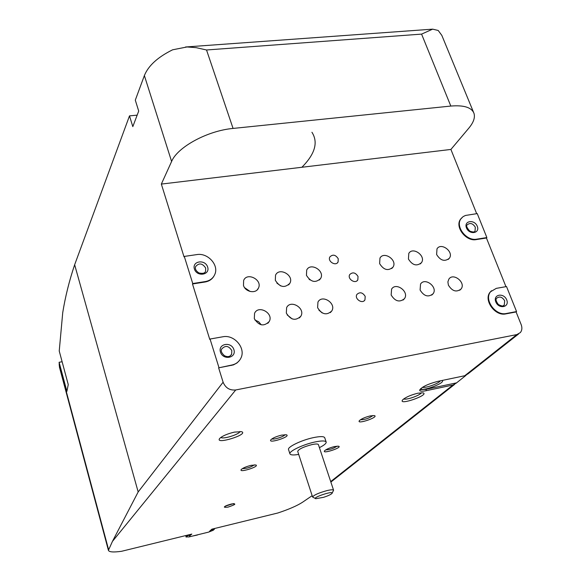 <?xml version="1.0" encoding="UTF-8"?>
<svg xmlns="http://www.w3.org/2000/svg" width="581" height="581" viewBox="0 0 581 581"><rect width="100%" height="100%" fill="white"/><g stroke="black" fill="none" stroke-linecap="round" stroke-linejoin="round"><path stroke-width="0.87" d="M288.546 449.6L288.517 449.505C287.305 446.985 301.488 440.144 313.232 437.667C320.167 436.229 324.009 436.266 324.743 437.769L326.152 441.981M370.293 415.902C365.071 417.216 361.433 418.799 359.385 420.659C356.073 424.9 379.299 417.071 374.418 415.589L370.293 415.902M251.057 465.352C246.264 466.565 242.996 467.945 241.268 469.499C238.166 473.304 260.266 466.412 255.822 464.96L251.057 465.352M281.589 435.133C276.44 436.404 272.874 437.936 270.906 439.737C267.296 444.247 291.626 436.484 286.404 434.791L281.589 435.133M334.518 446.542C329.659 447.784 326.333 449.207 324.539 450.812C321.671 454.422 342.819 447.479 338.643 446.186L334.518 446.542M234.383 432.119C227.353 433.811 222.465 435.903 219.727 438.408C214.222 445.206 249.467 434.327 241.558 431.668L234.383 432.119M417.87 393.206C410.607 395.029 405.509 397.281 402.568 399.968C397.956 405.959 429.911 394.855 423.062 392.829L417.87 393.206M330.698 481.569L452.969 385.021L426.425 390.643C422.372 391.463 420.114 391.376 419.656 390.396C421.145 387.222 427.188 384.208 437.791 381.368L464.742 375.733L516.858 334.583L520.344 332.586C522.058 330.407 522.334 327.742 521.164 324.59L516.095 311.953L505.833 313.885C495.077 316.529 483.218 299.985 490.153 292.12L491.482 290.74M218.914 367.453L210.053 339.035L222.748 336.791C234.339 334.206 246.264 348.389 240.788 358.317C238.914 361.934 235.879 364.178 231.674 365.064L218.63 367.846L223.111 382.211C225.522 387.941 229.727 390.526 235.726 389.967L516.858 334.583M189.551 535.9L191.824 534.077L121.611 551.282C113.52 552.415 109.119 552.103 108.415 550.345L112.424 541.434L138.169 491.947L223.111 382.211M189.631 536.183L190.495 534.992L187.467 535.733L186.276 536.888L188.912 536.946L208.594 532.109L213.183 530.286L214.469 529.117L211.491 529.843L209.552 531.288L211.869 529.168L277.812 513.001C288.866 509.341 297.087 505.768 302.469 502.282L312.157 495.68M452.969 385.021L456.238 383.133L466.056 375.304M454.553 384.455L330.865 482.077M518.557 333.995L468.046 373.823L464.742 375.733M108.415 550.345L59.458 367.214L59.117 362.275L66.895 391.34L68.253 384.6L59.233 351.004L62.726 312.672C65.275 296.826 69.248 280.848 74.651 264.74L129.498 115.873L137.167 115.147M129.498 115.873L132.809 126.629L138.706 111.073L135.3 100.15L144.379 75.559C148.344 65.733 157.749 57.141 172.608 49.806L187.024 46.959L196.124 47.657L206.524 49.981L421.581 34.112L450.82 106.062L233.068 128.43C207.475 130.703 177.408 147.131 171.606 161.482L161.344 184.083L184.039 256.889L184.293 256.424L196.806 254.601C207.715 252.546 219.131 265.052 214.825 274.392C213.089 278.335 209.923 280.725 205.318 281.567L192.747 283.535L192.485 283.978L209.777 339.442L210.053 339.035M185.513 46.988L432.656 29.152L438.197 30.459L441.843 35.412L473.631 112.489M450.82 106.062C463.841 104.979 471.561 107.383 473.965 113.295C475.28 117.5 473.559 122.46 468.816 128.161L450.907 149.44L476.674 213.685M486.871 237.578L476.696 239.169C466.478 241.326 455.039 226.496 460.936 218.819L463.108 216.611L465.49 215.449L477.248 213.597L486.871 237.578L486.435 238.007L505.949 286.658M516.567 311.569L506.298 313.5C495.535 316.144 483.661 299.593 490.604 291.72L496.29 288.365L506.523 286.556L516.567 311.569L516.095 311.953M192.747 283.535L184.293 256.424M59.117 362.275L62.116 361.745M432.656 29.152L421.581 34.112M161.344 184.083L450.907 149.44M338.251 258.77C335.622 254.732 332.833 254.108 329.877 256.911C327.241 261.29 335.803 266.599 338.077 262.002L338.251 258.77M358.034 276.491C355.47 272.489 352.711 271.843 349.755 274.537C346.988 278.851 355.412 284.407 357.816 279.868L358.034 276.491M365.202 296.404C362.667 292.41 359.915 291.742 356.93 294.4C354.061 298.714 362.428 304.451 364.948 299.905L365.202 296.404M243.475 285.409L243.65 280.427C247.092 271.777 262.728 279.911 258.451 288.103C256.061 294.051 245.342 292.149 243.475 285.409M448.394 285.14L447.886 281.916L448.859 279.127C453.267 272.271 466.173 282.656 461.096 288.975C456.455 292.555 452.229 291.277 448.394 285.14M420.092 290.021L420.542 284.065C424.907 276.948 438.154 287.174 433.099 293.754C428.357 297.552 424.021 296.31 420.092 290.021M275.321 280.318L275.539 275.169C279.156 266.824 294.327 275.35 289.897 283.23C284.741 288.336 279.882 287.363 275.321 280.318M306.441 275.343L306.695 270.049C310.465 261.995 325.193 270.877 320.647 278.452C315.585 283.245 310.85 282.206 306.441 275.343M379.633 263.651L379.967 258.08C383.99 250.709 397.738 260.252 392.996 267.129C388.195 271.254 383.743 270.092 379.633 263.651M408.436 259.046L408.792 253.403C412.888 246.279 426.272 256.039 421.479 262.648C416.788 266.534 412.437 265.335 408.436 259.046M391.158 295.017L391.587 289.127C395.893 281.749 409.503 291.771 404.485 298.627C399.634 302.657 395.189 301.452 391.158 295.017M317.604 307.698L317.952 302.069C322.027 293.979 336.639 303.362 331.787 310.944C326.667 315.643 321.939 314.561 317.604 307.698M286.324 313.094L286.629 307.603C290.565 299.208 305.628 308.25 300.893 316.144C295.656 321.162 290.805 320.146 286.324 313.094M436.622 254.543L436.992 248.835C441.139 241.965 454.175 251.893 449.36 258.247C444.763 261.922 440.521 260.687 436.622 254.543M254.311 318.613L254.565 313.297C258.327 304.582 273.876 313.217 269.279 321.446C263.934 326.812 258.952 325.868 254.311 318.613M486.435 238.007L476.267 239.597C466.049 241.754 454.618 226.931 460.515 219.255L461.597 217.955M213.844 276.273C211.927 279.41 208.993 281.32 205.049 282.01L192.485 283.978M239.35 360.576L237.004 362.965L233.409 364.904L218.63 367.846M214.302 528.565L214.469 529.117M187.307 535.181L187.467 535.733M190.336 534.44L190.495 534.992M319.419 447.639C324.089 445.293 326.348 443.434 326.181 442.076C325.462 440.601 321.627 440.587 314.677 442.039C302.926 444.538 288.721 451.35 289.919 453.826C290.464 455.097 293.39 455.293 298.699 454.415M333.567 490.182L318.417 444.639C317.996 443.79 315.795 443.782 311.823 444.625C303.427 446.869 298.721 449.113 297.697 451.35L297.719 451.408M332.179 493.058L333.581 490.233C333.211 489.543 331.025 489.66 327.023 490.589C318.548 492.942 313.74 495.085 312.593 497.016L315.447 498.549M323.566 497.314C327.909 495.905 330.712 494.62 331.976 493.458C335.019 490.03 311.598 497.605 315.759 498.709L323.566 497.314M360.431 419.765C365.071 419.685 369.24 418.262 372.951 415.502M242.379 468.613C246.743 468.562 250.731 467.306 254.347 464.851M271.923 438.873C273.658 439.97 284.225 436.571 284.988 434.668M325.665 449.912C329.848 449.73 333.668 448.467 337.125 446.114M220.853 437.413C222.763 439.592 239.612 434.334 239.953 431.465M403.744 398.9C405.966 400.389 420.542 395.269 421.319 392.712M456.434 382.886L425.938 389.328L419.802 389.64M254.921 320.037L258.632 321.729L261.276 324.823M287.181 314.917L292.192 318.933M318.911 310.145L322.208 312.948M309.005 279.149L310 279.926M276.846 283.063L280.725 285.939M244.623 287.682L250.113 291.48M231.253 504.032C223.329 506.697 222.225 507.729 227.941 507.14C235.828 504.49 236.932 503.458 231.253 504.032M112.424 541.434L235.726 389.967M74.651 264.74L138.169 491.947M144.379 75.559L171.606 161.482M59.139 364.745L108.538 549.473M206.524 49.981L233.068 128.43M301.888 167.27C315.047 154.001 318.403 142.33 311.939 132.272M185.884 535.529L186.276 536.888M197.881 534.738L192.209 536.132M225.493 506.087L233.257 503.683M425.938 389.328L426.425 390.643M420.702 388.595C421.639 392.03 446.288 382.69 442.126 380.461M422.431 387.324C425.684 388.246 438.786 383.511 440.369 380.824M231.674 365.064L231.376 365.449M233.896 349.646C231.303 341.221 217.752 343.632 220.46 352.101C223.068 360.605 236.663 358.07 233.896 349.646M205.318 281.567L205.049 282.01M207.649 267.035C205.18 258.995 191.824 260.963 194.41 269.032C196.894 277.152 210.3 275.074 207.649 267.035M506.298 313.5L505.833 313.885M506.719 299.898C503.792 292.403 492.775 294.364 495.804 301.888C498.752 309.441 509.791 307.385 506.719 299.898M476.696 239.169L476.267 239.597M477.277 226.263C474.481 219.081 463.565 220.693 466.463 227.905C469.288 235.145 480.226 233.446 477.277 226.263M504.678 300.784C502.282 296.927 499.624 296.07 496.704 298.206C495.44 299.157 495.978 301.241 498.302 304.459C501.766 306.34 503.763 306.492 504.293 304.916L504.678 300.784M503.4 305.679L504.293 304.916L503.4 305.679M475.294 227.186C472.803 223.315 470.123 222.523 467.255 224.803C465.933 225.544 466.768 227.636 469.746 231.078C473.043 232.32 474.815 232.247 475.062 230.853L475.294 227.186M231.826 350.597C228.674 345.695 225.312 345.158 221.739 348.992C220.598 350.779 221.492 353.008 224.404 355.681C227.708 357.3 230.12 356.785 231.637 354.141L231.826 350.597M230.454 355.652L231.637 354.141L230.599 355.536M205.652 268.015C202.362 263.149 199.007 262.685 195.586 266.614C194.846 268.872 195.971 270.986 198.971 272.961C203.023 273.825 205.231 273.179 205.594 271.015L205.652 268.015M185.702 535.573L186.145 537.135M197.467 535.007L192.1 536.161M224.796 506.465C225.566 506.312 224.31 506.044 231.151 504.076L234.056 503.582M288.517 449.505L289.919 453.826M297.697 451.35L312.593 497.016M490.604 291.72L490.153 292.12M460.936 218.819L460.515 219.255M269.279 321.446L267.826 323.319M449.36 258.247L448.14 259.475M300.893 316.144L299.433 317.916M331.787 310.944L330.335 312.614M404.485 298.627L403.076 300.065M421.479 262.648L420.245 263.948M392.996 267.129L391.739 268.509M320.647 278.452L319.368 280.035M289.897 283.23L288.641 284.901M433.099 293.754L431.719 295.097M461.096 288.975L459.745 290.239M258.451 288.103L257.209 289.854M364.105 300.835L364.948 299.905M357.032 280.768L357.816 279.868M337.35 262.895L338.077 262.002"/></g></svg>
